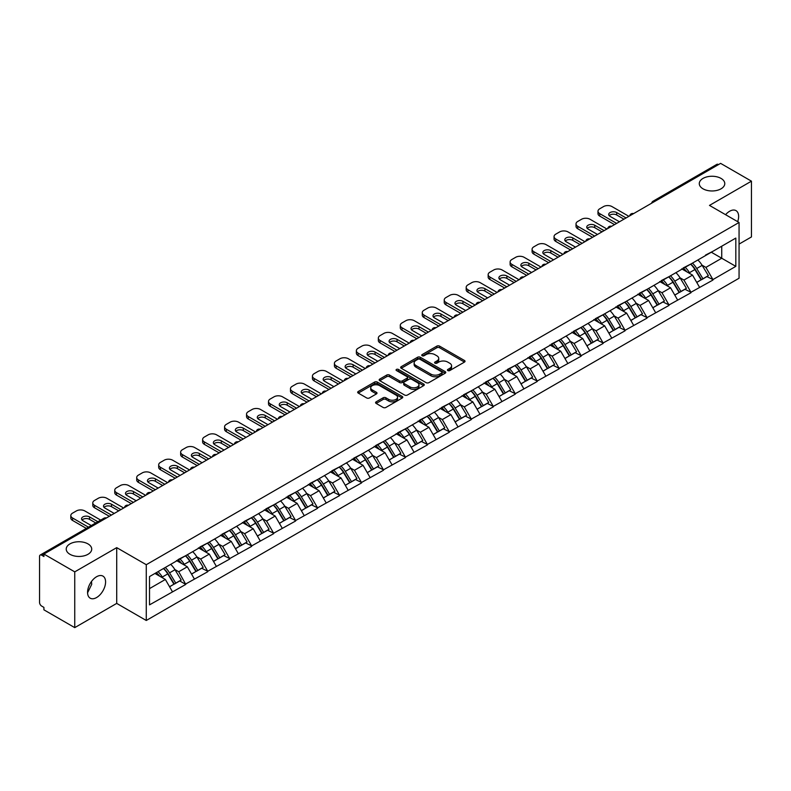 <?xml version="1.0" encoding="UTF-8"?>
<svg xmlns="http://www.w3.org/2000/svg" width="791" height="791" viewBox="0 0 791 791"><rect width="100%" height="100%" fill="white"/><g stroke="black" fill="none" stroke-linecap="round" stroke-linejoin="round"><path stroke-width="1.19" d="M87.989 543.901A12.745 7.356 0 0 0 74.097 542.3A12.745 7.356 0 0 0 66.226 549.102A12.745 7.356 0 0 0 69.964 554.303A12.745 7.356 0 0 0 83.856 555.895A12.745 7.356 0 0 0 91.716 549.102A12.745 7.356 0 0 0 87.989 543.901M721.036 178.41A12.745 7.356 0 0 0 707.144 176.818A12.745 7.356 0 0 0 699.284 183.611A12.745 7.356 0 0 0 703.011 188.812A12.745 7.356 0 0 0 716.903 190.413A12.745 7.356 0 0 0 724.774 183.611A12.745 7.356 0 0 0 721.036 178.41M447.844 370.564A1.364 0.791 0 0 0 449.782 370.564L464.465 362.09A1.958 1.127 0 0 0 465.039 361.289A1.958 1.127 0 0 0 464.465 360.488L439.588 346.132A1.958 1.127 0 0 0 436.83 346.132L422.137 354.605A1.364 0.791 0 0 0 421.741 355.169A1.364 0.791 0 0 0 422.137 355.723A1.364 0.791 0 0 0 424.075 355.723L425.973 354.625A6.259 3.609 0 0 1 434.823 354.625L436.899 355.821A6.259 3.609 0 0 1 438.728 358.382A6.259 3.609 0 0 1 436.899 360.933L434.991 362.031A1.364 0.791 0 0 0 434.595 362.585A1.364 0.791 0 0 0 434.991 363.148A1.364 0.791 0 0 0 436.929 363.148L438.827 362.051A6.259 3.609 0 0 1 447.676 362.051L449.753 363.247A6.259 3.609 0 0 1 451.582 365.798A6.259 3.609 0 0 1 449.753 368.349L447.844 369.446A1.364 0.791 0 0 0 447.449 370.01A1.364 0.791 0 0 0 447.844 370.564L447.844 369.446M91.499 581.484L91.716 584.341L87.574 592.805M96.571 576.738A12.745 7.356 -60 0 1 102.949 576.105A12.745 7.356 -60 0 1 104.896 586.319A12.745 7.356 -60 0 1 96.571 597.551A12.745 7.356 -60 0 1 90.204 598.184A12.745 7.356 -60 0 1 88.246 587.97A12.745 7.356 -60 0 1 96.571 576.738M725.584 214.687A12.745 7.356 -60 0 1 729.628 211.256A12.745 7.356 -60 0 1 735.996 210.624A12.745 7.356 -60 0 1 737.677 221.678M376.15 401.828A1.958 1.127 0 0 0 375.577 402.619A1.958 1.127 0 0 0 376.15 403.42L383.131 407.454A1.958 1.127 0 0 0 385.899 407.454L402.204 398.031A1.958 1.127 0 0 0 402.777 397.24A1.958 1.127 0 0 0 402.204 396.439L377.327 382.073A1.958 1.127 0 0 0 374.568 382.073L358.254 391.496A1.958 1.127 0 0 0 357.68 392.287A1.958 1.127 0 0 0 358.254 393.087L366.688 397.952A1.958 1.127 0 0 0 369.446 397.952L376.427 393.928A1.958 1.127 0 0 0 377 393.127A1.958 1.127 0 0 0 376.427 392.326L372.245 389.914A5.23 3.016 0 0 1 370.722 387.778A5.23 3.016 0 0 1 373.945 384.99A5.23 3.016 0 0 1 379.64 385.652L396.024 395.105A5.23 3.016 0 0 1 397.547 397.24A5.23 3.016 0 0 1 394.323 400.028A5.23 3.016 0 0 1 388.628 399.376L385.899 397.794A1.958 1.127 0 0 0 383.131 397.794L376.15 401.828L376.15 403.42M116.712 547.639L74.749 571.863L43.91 554.056L720.611 163.371L751.45 181.169L709.487 205.403L739.061 222.469L146.276 564.705L116.712 547.639L116.712 603.404L146.276 620.48L146.276 564.705M426.112 382.636A1.958 1.127 0 0 0 428.88 382.636L445.185 373.223A1.958 1.127 0 0 0 445.758 372.423A1.958 1.127 0 0 0 445.185 371.622L420.308 357.265A1.958 1.127 0 0 0 417.549 357.265L401.235 366.678A1.958 1.127 0 0 0 400.661 367.479A1.958 1.127 0 0 0 401.235 368.27L426.112 382.636M397.013 370.86A1.364 0.791 0 0 1 398.407 371.058L398.407 369.427L423.699 384.03A1.958 1.127 0 0 1 424.273 384.831A1.958 1.127 0 0 1 423.699 385.632L407.385 395.045A1.958 1.127 0 0 1 404.626 395.045L379.749 380.679L379.749 379.087A1.958 1.127 0 0 0 379.176 379.878A1.958 1.127 0 0 0 379.749 380.679M379.749 379.087L386.73 375.053A1.958 1.127 0 0 1 389.488 375.053L399.584 380.876A1.958 1.127 0 0 0 402.342 380.876L406.97 378.207A1.958 1.127 0 0 0 407.543 377.406A1.958 1.127 0 0 0 406.97 376.615L396.469 370.544A1.364 0.791 0 0 1 396.064 369.99A1.364 0.791 0 0 1 396.914 369.259A1.364 0.791 0 0 1 398.407 369.427M146.276 620.48L739.061 278.234L739.061 222.469M163.549 568.472A13.338 7.702 -120 0 1 168.117 573.811L174.336 584.084L179.755 580.95L185.776 584.42L178.736 571.745L174.831 569.49M185.776 584.42L149.519 604.868L149.519 576.58L735.818 238.081L735.818 266.369L712.938 279.579L705.898 267.388L702.003 265.133M690.721 264.115A13.338 7.702 -120 0 1 695.289 269.454L701.508 279.727L706.927 276.593L712.938 279.579M712.938 280.063L690.978 292.255L683.938 280.063L680.033 277.809M668.751 276.801A13.338 7.702 -120 0 1 673.319 282.14L679.538 292.403L684.957 289.279L690.978 292.255M690.978 292.749L669.008 304.94L661.968 292.749L658.072 290.495M646.791 289.476A13.338 7.702 -120 0 1 651.359 294.816L657.578 305.089L662.996 301.954L669.008 304.94M669.008 305.425L647.048 317.626L640.008 305.425L636.102 303.18M624.821 302.162A13.338 7.702 -120 0 1 629.389 307.501L635.608 317.764L641.026 314.64L647.048 317.626M647.048 318.111L625.078 330.302L618.038 318.111L614.142 315.856M602.861 314.848A13.338 7.702 -120 0 1 607.429 320.187L613.648 330.45L619.066 327.316L625.078 330.302M625.078 330.796L603.118 342.987L596.078 330.796L592.172 328.542M580.891 327.523A13.338 7.702 -120 0 1 585.459 332.863L591.678 343.126L597.096 340.001L603.118 342.987M603.118 343.472L581.148 355.663L574.108 343.472L570.212 341.218M558.93 340.209A13.338 7.702 -120 0 1 563.499 345.548L569.718 355.812L575.136 352.687L581.148 355.663M581.148 356.158L559.188 368.349L552.148 356.158L548.242 353.903M536.96 352.885A13.338 7.702 -120 0 1 541.528 358.224L547.748 368.497L553.166 365.363L559.188 368.349M559.188 368.833L537.218 381.035L530.178 368.833L526.282 366.589M515 365.571A13.338 7.702 -120 0 1 519.568 370.91L525.788 381.173L531.206 378.049L537.218 381.035M537.218 381.519L515.257 393.71L508.218 381.519L504.312 379.265M493.03 378.246A13.338 7.702 -120 0 1 497.598 383.595L503.818 393.859L509.236 390.724L515.257 393.71M515.257 394.195L493.287 406.396L486.247 394.195L482.352 391.95M471.07 390.932A13.338 7.702 -120 0 1 475.638 396.271L481.848 406.534L487.276 403.41L493.287 406.396M493.287 406.881L471.327 419.072L464.277 406.881L460.382 404.626M449.1 403.618A13.338 7.702 -120 0 1 453.668 408.957L459.887 419.22L465.306 416.086L471.327 419.072M471.327 419.566L449.357 431.757L442.317 419.566L438.422 417.312M427.14 416.293A13.338 7.702 -120 0 1 431.708 421.633L437.917 431.906L443.346 428.771L449.357 431.757M449.357 432.242L427.387 444.433L420.347 432.242L416.452 429.988M405.17 428.979A13.338 7.702 -120 0 1 409.738 434.318L415.957 444.582L421.376 441.457L427.387 444.433M427.387 444.928L405.427 457.119L398.387 444.928L394.482 442.673M383.21 441.655A13.338 7.702 -120 0 1 387.778 446.994L393.987 457.267L399.415 454.133L405.427 457.119M405.427 457.603L383.457 469.805L376.417 457.603L372.521 455.359M361.24 454.341A13.338 7.702 -120 0 1 365.808 459.68L372.027 469.943L377.445 466.819L383.457 469.805M383.457 470.289L361.497 482.48L354.457 470.289L350.551 468.035M339.28 467.026A13.338 7.702 -120 0 1 343.848 472.365L350.057 482.629L355.485 479.494L361.497 482.48M361.497 482.975L339.527 495.166L332.487 482.975L328.591 480.72M317.31 479.702A13.338 7.702 -120 0 1 321.878 485.041L328.097 495.304L333.515 492.18L339.527 495.166M339.527 495.65L317.567 507.842L310.527 495.65L306.621 493.396M295.35 492.388A13.338 7.702 -120 0 1 299.908 497.727L306.127 507.99L311.555 504.866L317.567 507.842M317.567 508.336L295.597 520.527L288.557 508.336L284.661 506.082M273.379 505.063A13.338 7.702 -120 0 1 277.948 510.403L284.167 520.676L289.585 517.541L295.597 520.527M295.597 521.012L273.637 533.213L266.597 521.012L262.691 518.767M251.419 517.749A13.338 7.702 -120 0 1 255.977 523.088L262.197 533.352L267.625 530.227L273.637 533.213M273.637 533.698L251.667 545.889L244.627 533.698L240.731 531.443M229.449 530.425A13.338 7.702 -120 0 1 234.017 535.764L240.237 546.037L245.655 542.903L251.667 545.889M251.667 546.373L229.706 558.575L222.666 546.373L218.761 544.129M207.479 543.11A13.338 7.702 -120 0 1 212.047 548.45L218.267 558.713L223.695 555.589L229.706 558.575M229.706 559.059L207.736 571.25L200.696 559.059L196.801 556.805M185.519 555.796A13.338 7.702 -120 0 1 190.087 561.135L196.306 571.399L201.725 568.264L207.736 571.25M207.736 571.745L185.776 583.936M178.311 559.464L185.776 555.648M178.736 571.745L187.319 566.781L176.482 560.522M194.359 578.972L187.319 566.781M200.281 546.789L207.736 542.962M200.696 559.059L209.289 554.105L198.442 547.837M216.329 566.297L209.289 554.105M222.241 534.103L229.706 530.286M222.666 546.373L231.249 541.42L220.412 535.161M238.289 553.611L231.249 541.42M244.211 521.417L251.667 517.601M244.627 533.698L253.219 528.734L242.372 522.475M260.259 540.935L253.219 528.734M266.171 508.742L273.637 504.915M266.597 521.012L275.179 516.058L264.342 509.8M282.229 528.25L275.179 516.058M288.142 496.056L295.597 492.239M288.557 508.336L297.149 503.373L286.302 497.114M304.189 515.564L297.149 503.373M310.102 483.38L317.567 479.554M310.527 495.65L319.119 490.697L308.272 484.438M326.159 502.888L319.119 490.697M332.072 470.694L339.527 466.878M332.487 482.975L341.079 478.011L330.233 471.752M348.119 490.202L341.079 478.011M354.032 458.009L361.497 454.192M354.457 470.289L363.049 465.326L352.203 459.067M370.089 477.527L363.049 465.326M376.002 445.333L383.457 441.507M376.417 457.603L385.009 452.65L374.173 446.391M392.049 464.841L385.009 452.65M397.962 432.647L405.427 428.831M398.387 444.928L406.979 439.964L396.133 433.705M414.019 452.165L406.979 439.964M419.932 419.972L427.387 416.145M420.347 432.242L428.94 427.288L418.103 421.03M435.979 439.48L428.94 427.288M441.892 407.286L449.357 403.469M442.317 419.566L450.91 414.603L440.063 408.344M457.949 426.794L450.91 414.603M463.862 394.61L471.327 390.784M464.277 406.881L472.87 401.927L462.033 395.658M479.91 414.118L472.87 401.927M485.822 381.924L493.287 378.108M486.247 394.195L494.84 389.241L483.993 382.982M501.88 401.433L494.84 389.241M507.792 369.239L515.257 365.422M508.218 381.519L516.8 376.556L505.963 370.297M523.84 388.757L516.8 376.556M529.752 356.563L537.218 352.737M530.178 368.833L538.77 363.88L527.923 357.621M545.81 376.071L538.77 363.88M551.722 343.877L559.188 340.061M552.148 356.158L560.73 351.194L549.893 344.935M567.77 363.385L560.73 351.194M573.683 331.202L581.148 327.375M574.108 343.472L582.7 338.518L571.853 332.26M589.74 350.71L582.7 338.518M595.653 318.516L603.118 314.699M596.078 330.796L604.66 325.833L593.823 319.574M611.7 338.024L604.66 325.833M617.613 305.83L625.078 302.014M618.038 318.111L626.63 313.147L615.784 306.888M633.67 325.348L626.63 313.147M639.583 293.154L647.048 289.328M640.008 305.425L648.59 300.471L637.754 294.212M655.63 312.663L648.59 300.471M661.543 280.469L669.008 276.652M661.968 292.749L670.56 287.786L659.714 281.527M677.6 299.987L670.56 287.786M683.513 267.793L690.978 263.967M683.938 280.063L692.52 275.11L681.684 268.851M699.56 287.301L692.52 275.11M718.505 164.587L654.721 201.418M653.821 201.932A2.986 1.72 120 0 1 654.582 201.329A2.986 1.72 60 0 0 653.079 201.191L716.864 164.36A2.986 1.72 60 0 1 718.357 164.508M705.473 255.107L712.938 251.291M705.898 267.388L721.738 258.242L721.738 246.209L735.818 238.081M711.317 252.22L735.818 266.369M739.061 244.093L751.45 236.944L751.45 181.169M74.749 571.863L74.749 627.629L43.91 609.831L43.91 607.389L41.666 606.084A2.986 1.72 -120 0 1 39.55 602.426L39.55 556.419A2.986 1.72 -120 0 1 40.173 555.045A2.986 1.72 -120 0 1 41.666 555.193L43.91 556.498L43.91 554.056M74.749 627.629L116.712 603.404M149.519 588.613L165.359 579.467L154.937 573.445M172.398 591.658L165.359 579.467M694.982 269.691L695.675 270.097M673.012 282.377L673.714 282.783M651.052 295.063L651.744 295.458M629.082 307.739L629.784 308.144M607.122 320.424L607.814 320.82M585.152 333.1L585.854 333.505M563.182 345.786L563.884 346.191M541.222 358.461L541.914 358.867M519.252 371.147L519.954 371.552M497.292 383.833L497.984 384.228M475.322 396.509L476.024 396.914M453.362 409.194L454.054 409.6M431.392 421.87L432.094 422.275M409.431 434.556L410.124 434.961M387.461 447.241L388.163 447.637M365.501 459.917L366.193 460.322M343.531 472.603L344.233 472.998M321.571 485.279L322.263 485.684M299.601 497.964L300.303 498.37M277.641 510.64L278.333 511.045M255.671 523.326L256.373 523.731M233.711 536.011L234.403 536.407M211.741 548.687L212.443 549.092M189.781 561.373L190.473 561.778M167.811 574.048L168.513 574.454M448.398 370.761L449.753 369.98A6.259 3.609 0 0 0 451.582 367.429L451.582 365.798M438.728 358.382L438.728 360.004A6.259 3.609 0 0 1 436.899 362.555L435.544 363.336M464.465 360.488L464.465 362.09L439.588 347.753A1.958 1.127 0 0 0 436.83 347.753L422.691 355.92M445.165 373.233L420.308 358.887A1.958 1.127 0 0 0 417.549 358.887L401.264 368.29M441.734 372.976A1.364 0.791 0 0 0 442.129 372.423A1.364 0.791 0 0 0 441.734 371.859L419.892 359.252A1.364 0.791 0 0 0 417.964 359.252L415.957 360.409A6.259 3.609 0 0 0 414.128 362.97A6.259 3.609 0 0 0 415.957 365.521L430.887 374.133A6.259 3.609 0 0 0 439.727 374.133L441.734 372.976L441.734 374.608A1.364 0.791 0 0 0 442.129 374.044L442.129 372.423M414.128 362.97L414.128 364.592A6.259 3.609 0 0 0 415.957 367.143L415.957 365.521M441.734 374.608L439.727 375.765A6.259 3.609 0 0 1 430.887 375.765L415.957 367.143M379.769 380.698L386.73 376.684L386.73 375.053M407.543 377.406L407.543 379.037A1.958 1.127 0 0 1 406.97 379.828L402.342 382.508A1.958 1.127 0 0 1 399.584 382.508L389.488 376.684A1.958 1.127 0 0 0 386.73 376.684M398.407 371.058L423.669 385.642M410.045 386.928A5.23 3.016 0 0 0 415.75 387.58A5.23 3.016 0 0 0 418.973 384.792A5.23 3.016 0 0 0 417.44 382.656L411.676 379.324A1.958 1.127 0 0 0 408.907 379.324L404.28 381.994A1.958 1.127 0 0 0 403.707 382.795A1.958 1.127 0 0 0 404.28 383.595L410.045 386.928L410.045 388.549A5.23 3.016 0 0 0 415.75 389.202A5.23 3.016 0 0 0 418.973 386.413L418.973 384.792M403.707 382.795L403.707 384.416A1.958 1.127 0 0 0 404.28 385.217L404.28 383.595M410.045 388.549L404.28 385.217M397.547 397.24L397.547 398.862A5.23 3.016 0 0 1 394.323 401.65A5.23 3.016 0 0 1 388.628 400.997L385.899 399.425A1.958 1.127 0 0 0 383.131 399.425L376.18 403.44M370.722 387.778L370.722 389.409A5.23 3.016 0 0 0 372.245 391.545L372.245 389.914M376.427 392.326L376.427 393.928L372.245 391.545M402.174 398.051L377.327 383.704A1.958 1.127 0 0 0 374.568 383.704L358.283 393.107M628.885 216.329L611.987 206.58A5.972 3.451 0 0 0 603.533 206.58L599.736 208.775A5.972 3.451 0 0 0 597.986 211.207A5.972 3.451 0 0 0 599.736 213.649L599.736 216.091L614.518 224.624M599.736 216.091A5.972 3.451 180 0 1 597.986 213.649L597.986 211.207M609.218 215.686A4.677 2.699 180 0 1 616.703 214.994L623.951 219.176M599.736 213.649L616.634 223.408M619.442 221.777L610.088 216.378A4.677 2.699 180 0 1 608.714 214.46A4.677 2.699 180 0 1 611.601 211.968A4.677 2.699 180 0 1 616.703 212.552L626.067 217.96M697.87 259.992A16.324 9.423 60 0 1 702.151 265.371L696.723 268.505A16.324 9.423 -120 0 0 692.451 263.116M696.723 268.505L702.942 278.768L708.36 275.634L702.151 265.371M701.508 279.727L702.942 278.768M706.927 276.593L708.36 275.634M683.108 268.02A13.338 7.702 60 0 1 686.796 271.797M685.194 267.309A16.324 9.423 60 0 1 689.475 272.687L690.088 273.696M696.772 282.456L701.113 279.826L694.894 269.553A16.324 9.423 -120 0 0 690.612 264.174M701.113 279.826L696.713 282.367M606.915 229.014L590.017 219.255A5.972 3.451 0 0 0 581.573 219.255L577.766 221.45A5.972 3.451 0 0 0 576.016 223.893A5.972 3.451 0 0 0 577.766 226.335L577.766 228.767L592.558 237.31M577.766 228.767A5.972 3.451 180 0 1 576.016 226.335L576.016 223.893M587.248 228.362A4.677 2.699 180 0 1 594.733 227.67L601.991 231.862M577.766 226.335L594.664 236.084M597.482 234.462L588.118 229.054A4.677 2.699 180 0 1 586.744 227.146A4.677 2.699 180 0 1 589.641 224.644A4.677 2.699 180 0 1 594.733 225.237L604.097 230.636M675.9 272.668A16.324 9.423 60 0 1 680.181 278.056L674.763 281.181A16.324 9.423 -120 0 0 670.481 275.802M674.763 281.181L680.982 291.454L686.4 288.32L680.181 278.056M679.538 292.403L680.982 291.454M684.957 289.279L686.4 288.32M661.147 280.706A13.338 7.702 60 0 1 664.826 284.483M663.234 279.984A16.324 9.423 60 0 1 667.505 285.373L668.118 286.382M674.802 295.142L679.143 292.502L672.933 282.239A16.324 9.423 -120 0 0 668.652 276.86M679.143 292.502L674.753 295.043M584.954 241.7L568.057 231.941A5.972 3.451 0 0 0 559.603 231.941L555.806 234.136A5.972 3.451 0 0 0 554.056 236.578A5.972 3.451 0 0 0 555.806 239.011L555.806 241.453L570.588 249.986M555.806 241.453A5.972 3.451 180 0 1 554.056 239.011L554.056 236.578M565.288 241.047A4.677 2.699 180 0 1 572.773 240.355L580.021 244.538M555.806 239.011L572.704 248.769M575.512 247.138L566.148 241.739A4.677 2.699 180 0 1 564.784 239.821A4.677 2.699 180 0 1 567.671 237.33A4.677 2.699 180 0 1 572.773 237.913L582.136 243.321M653.939 285.353A16.324 9.423 60 0 1 658.221 290.732L652.793 293.866A16.324 9.423 -120 0 0 648.511 288.488M652.793 293.866L659.012 304.13L664.43 301.005L658.221 290.732M657.578 305.089L659.012 304.13M662.996 301.954L664.43 301.005M639.177 293.382A13.338 7.702 60 0 1 642.856 297.159M641.264 292.67A16.324 9.423 60 0 1 645.545 298.049L646.158 299.067M652.842 307.818L657.183 305.188L650.963 294.924A16.324 9.423 -120 0 0 646.682 289.536M657.183 305.188L652.783 307.729M562.984 254.376L546.087 244.627A5.972 3.451 0 0 0 537.643 244.627L533.836 246.822A5.972 3.451 0 0 0 532.086 249.254A5.972 3.451 0 0 0 533.836 251.696L533.836 254.129L548.628 262.671M533.836 254.129A5.972 3.451 180 0 1 532.086 251.696L532.086 249.254M543.318 253.723A4.677 2.699 180 0 1 550.803 253.041L558.06 257.223M533.836 251.696L550.734 261.445M553.552 259.824L544.188 254.415A4.677 2.699 180 0 1 542.814 252.507A4.677 2.699 180 0 1 545.711 250.015A4.677 2.699 180 0 1 550.803 250.599L560.166 256.007M631.969 298.039A16.324 9.423 60 0 1 636.251 303.418L630.832 306.542A16.324 9.423 -120 0 0 626.551 301.163M630.832 306.542L637.052 316.815L642.47 313.681L636.251 303.418M635.608 317.764L637.052 316.815M641.026 314.64L642.47 313.681M617.217 306.068A13.338 7.702 60 0 1 620.895 309.845M619.304 305.356A16.324 9.423 60 0 1 623.575 310.734L624.188 311.743M630.872 320.503L635.213 317.873L629.003 307.6A16.324 9.423 -120 0 0 624.722 302.221M635.213 317.873L630.822 320.404M541.024 267.061L524.126 257.302A5.972 3.451 0 0 0 515.673 257.302L511.876 259.497A5.972 3.451 0 0 0 510.126 261.94A5.972 3.451 0 0 0 511.876 264.372L511.876 266.814L526.658 275.347M511.876 266.814A5.972 3.451 180 0 1 510.126 264.372L510.126 261.94M521.358 266.409A4.677 2.699 180 0 1 528.843 265.717L536.09 269.899M511.876 264.372L528.774 274.131M531.582 272.509L522.218 267.101A4.677 2.699 180 0 1 520.854 265.193A4.677 2.699 180 0 1 523.741 262.691A4.677 2.699 180 0 1 528.843 263.274L538.206 268.683M610.009 310.715A16.324 9.423 60 0 1 614.281 316.093L608.862 319.228A16.324 9.423 -120 0 0 604.581 313.849M608.862 319.228L615.082 329.491L620.5 326.367L614.281 316.093M613.648 330.45L615.082 329.491M619.066 327.316L620.5 326.367M595.247 318.753A13.338 7.702 60 0 1 598.925 322.52M597.334 318.031A16.324 9.423 60 0 1 601.615 323.41L602.228 324.429M608.912 333.189L613.252 330.549L607.033 320.286A16.324 9.423 -120 0 0 602.752 314.907M613.252 330.549L608.852 333.09M519.054 279.737L502.156 269.988A5.972 3.451 0 0 0 493.713 269.988L489.906 272.183A5.972 3.451 0 0 0 488.156 274.615A5.972 3.451 0 0 0 489.906 277.058L489.906 279.5L504.688 288.033M489.906 279.5A5.972 3.451 180 0 1 488.156 277.058L488.156 274.615M499.388 279.094A4.677 2.699 180 0 1 506.873 278.402L514.13 282.585M489.906 277.058L506.804 286.817M509.622 285.185L500.258 279.777A4.677 2.699 180 0 1 498.884 277.868A4.677 2.699 180 0 1 501.771 275.377A4.677 2.699 180 0 1 506.873 275.96L516.236 281.369M588.039 323.4A16.324 9.423 60 0 1 592.321 328.779L586.902 331.913A16.324 9.423 -120 0 0 582.621 326.525M586.902 331.913L593.121 342.177L598.54 339.042L592.321 328.779M591.678 343.126L593.121 342.177M597.096 340.001L598.54 339.042M573.287 331.429A13.338 7.702 60 0 1 576.965 335.206M575.373 330.717A16.324 9.423 60 0 1 579.645 336.096L580.258 337.104M586.942 345.865L591.282 343.235L585.073 332.962A16.324 9.423 -120 0 0 580.792 327.583M591.282 343.235L586.892 345.776M497.084 292.423L480.196 282.664A5.972 3.451 0 0 0 471.743 282.664L467.946 284.859A5.972 3.451 0 0 0 466.196 287.301A5.972 3.451 0 0 0 467.946 289.743L467.946 292.176L482.728 300.718M467.946 292.176A5.972 3.451 180 0 1 466.196 289.743L466.196 287.301M477.428 291.77A4.677 2.699 180 0 1 484.913 291.078L492.16 295.27M467.946 289.743L484.843 299.492M487.651 297.871L478.288 292.462A4.677 2.699 180 0 1 476.924 290.554A4.677 2.699 180 0 1 479.811 288.053A4.677 2.699 180 0 1 484.913 288.646L494.276 294.044M566.079 336.076A16.324 9.423 60 0 1 570.351 341.465L564.932 344.589A16.324 9.423 -120 0 0 560.651 339.21M564.932 344.589L571.151 354.852L576.57 351.728L570.351 341.465M569.718 355.812L571.151 354.852M575.136 352.687L576.57 351.728M551.317 344.115A13.338 7.702 60 0 1 554.995 347.882M553.403 343.393A16.324 9.423 60 0 1 557.685 348.782L558.298 349.79M564.972 358.55L569.322 355.91L563.103 345.647A16.324 9.423 -120 0 0 558.822 340.268M569.322 355.91L564.922 358.452M475.124 305.099L458.226 295.35A5.972 3.451 0 0 0 449.782 295.35L445.976 297.545A5.972 3.451 0 0 0 444.226 299.987A5.972 3.451 0 0 0 445.976 302.419L445.976 304.861L460.757 313.394M445.976 304.861A5.972 3.451 180 0 1 444.226 302.419L444.226 299.987M455.458 304.456A4.677 2.699 180 0 1 462.943 303.764L470.2 307.946M445.976 302.419L462.873 312.178M465.691 310.547L456.328 305.148A4.677 2.699 180 0 1 454.954 303.23A4.677 2.699 180 0 1 457.841 300.738A4.677 2.699 180 0 1 462.943 301.322L472.306 306.73M544.109 348.762A16.324 9.423 60 0 1 548.39 354.141L542.972 357.275A16.324 9.423 -120 0 0 538.691 351.886M542.972 357.275L549.191 367.538L554.61 364.404L548.39 354.141M547.748 368.497L549.191 367.538M553.166 365.363L554.61 364.404M529.357 356.79A13.338 7.702 60 0 1 533.035 360.567M531.433 356.079A16.324 9.423 60 0 1 535.715 361.457L536.328 362.466M543.012 371.226L547.352 368.596L541.143 358.333A16.324 9.423 -120 0 0 536.862 352.944M547.352 368.596L542.952 371.137M453.154 317.784L436.266 308.025A5.972 3.451 0 0 0 427.812 308.025L424.016 310.22A5.972 3.451 0 0 0 422.265 312.663A5.972 3.451 0 0 0 424.016 315.105L424.016 317.537L438.797 326.08M424.016 317.537A5.972 3.451 180 0 1 422.265 315.105L422.265 312.663M433.498 317.132A4.677 2.699 180 0 1 440.983 316.44L448.23 320.632M424.016 315.105L440.913 324.854M443.721 323.232L434.358 317.824A4.677 2.699 180 0 1 432.993 315.916A4.677 2.699 180 0 1 435.881 313.424A4.677 2.699 180 0 1 440.983 314.007L450.346 319.406M522.149 361.447A16.324 9.423 60 0 1 526.42 366.826L521.002 369.951A16.324 9.423 -120 0 0 516.721 364.572M521.002 369.951L527.221 380.224L532.64 377.089L526.42 366.826M525.788 381.173L527.221 380.224M531.206 378.049L532.64 377.089M507.387 369.476A13.338 7.702 60 0 1 511.065 373.253M509.473 368.754A16.324 9.423 60 0 1 513.755 374.143L514.368 375.152M521.042 383.912L525.392 381.272L519.173 371.009A16.324 9.423 -120 0 0 514.892 365.63M525.392 381.272L520.992 383.813M431.194 330.47L414.296 320.711A5.972 3.451 0 0 0 405.852 320.711L402.046 322.906A5.972 3.451 0 0 0 400.295 325.348A5.972 3.451 0 0 0 402.046 327.781L402.046 330.223L416.827 338.756M402.046 330.223A5.972 3.451 180 0 1 400.295 327.781L400.295 325.348M411.528 329.817A4.677 2.699 180 0 1 419.012 329.125L426.27 333.308M402.046 327.781L418.943 337.539M421.761 335.908L412.398 330.509A4.677 2.699 180 0 1 411.023 328.601A4.677 2.699 180 0 1 413.911 326.1A4.677 2.699 180 0 1 419.012 326.683L428.376 332.091M500.179 374.123A16.324 9.423 60 0 1 504.46 379.502L499.042 382.636A16.324 9.423 -120 0 0 494.761 377.258M499.042 382.636L505.251 392.9L510.679 389.775L504.46 379.502M503.818 393.859L505.251 392.9M509.236 390.724L510.679 389.775M485.427 382.152A13.338 7.702 60 0 1 489.105 385.929M487.503 381.44A16.324 9.423 60 0 1 491.784 386.819L492.398 387.837M499.081 396.588L503.422 393.958L497.203 383.694A16.324 9.423 -120 0 0 492.931 378.316M503.422 393.958L499.022 396.499M409.224 343.146L392.336 333.397A5.972 3.451 0 0 0 383.882 333.397L380.085 335.592A5.972 3.451 0 0 0 378.335 338.024A5.972 3.451 0 0 0 380.085 340.466L380.085 342.908L394.867 351.441M380.085 342.908A5.972 3.451 180 0 1 378.335 340.466L378.335 338.024M389.567 342.493A4.677 2.699 180 0 1 397.052 341.811L404.3 345.993M380.085 340.466L396.973 350.225M399.791 348.594L390.428 343.185A4.677 2.699 180 0 1 389.063 341.277A4.677 2.699 180 0 1 391.95 338.785A4.677 2.699 180 0 1 397.052 339.369L406.416 344.777M478.219 386.809A16.324 9.423 60 0 1 482.49 392.188L477.072 395.312A16.324 9.423 -120 0 0 472.791 389.933M477.072 395.312L483.291 405.585L488.709 402.451L482.49 392.188M481.848 406.534L483.291 405.585M487.276 403.41L488.709 402.451M463.457 394.838A13.338 7.702 60 0 1 467.135 398.615M465.543 394.126A16.324 9.423 60 0 1 469.824 399.504L470.437 400.513M477.111 409.273L481.462 406.643L475.243 396.37A16.324 9.423 -120 0 0 470.961 390.991M481.462 406.643L477.062 409.184M387.264 355.831L370.366 346.072A5.972 3.451 0 0 0 361.922 346.072L358.115 348.267A5.972 3.451 0 0 0 356.365 350.71A5.972 3.451 0 0 0 358.115 353.152L358.115 355.584L372.897 364.117M358.115 355.584A5.972 3.451 180 0 1 356.365 353.152L356.365 350.71M367.597 355.179A4.677 2.699 180 0 1 375.082 354.487L382.33 358.679M358.115 353.152L375.013 362.901M377.831 361.279L368.468 355.871A4.677 2.699 180 0 1 367.093 353.963A4.677 2.699 180 0 1 369.98 351.461A4.677 2.699 180 0 1 375.082 352.054L384.446 357.453M456.249 399.485A16.324 9.423 60 0 1 460.53 404.863L455.112 407.998A16.324 9.423 -120 0 0 450.83 402.619M455.112 407.998L461.321 418.261L466.749 415.137L460.53 404.863M459.887 419.22L461.321 418.261M465.306 416.086L466.749 415.137M441.497 407.523A13.338 7.702 60 0 1 445.175 411.29M443.573 406.801A16.324 9.423 60 0 1 447.854 412.18L448.467 413.199M455.151 421.959L459.492 419.319L453.273 409.056A16.324 9.423 -120 0 0 449.001 403.677M459.492 419.319L455.092 421.86M365.294 368.507L348.406 358.758A5.972 3.451 0 0 0 339.952 358.758L336.155 360.953A5.972 3.451 0 0 0 334.405 363.385A5.972 3.451 0 0 0 336.155 365.828L336.155 368.27L350.937 376.803M336.155 368.27A5.972 3.451 180 0 1 334.405 365.828L334.405 363.385M345.637 367.864A4.677 2.699 180 0 1 353.122 367.172L360.37 371.355M336.155 365.828L353.043 375.587M355.861 373.955L346.498 368.557A4.677 2.699 180 0 1 345.133 366.638A4.677 2.699 180 0 1 348.02 364.147A4.677 2.699 180 0 1 353.122 364.73L362.486 370.139M434.289 412.17A16.324 9.423 60 0 1 438.56 417.549L433.142 420.683A16.324 9.423 -120 0 0 428.86 415.295M433.142 420.683L439.361 430.947L444.779 427.812L438.56 417.549M437.917 431.906L439.361 430.947M443.346 428.771L444.779 427.812M419.527 420.199A13.338 7.702 60 0 1 423.205 423.976M421.613 419.487A16.324 9.423 60 0 1 425.894 424.866L426.507 425.874M433.181 434.635L437.532 432.005L431.313 421.732A16.324 9.423 -120 0 0 427.031 416.353M437.532 432.005L433.132 434.546M343.334 381.193L326.436 371.434A5.972 3.451 0 0 0 317.992 371.434L314.185 373.629A5.972 3.451 0 0 0 312.435 376.071A5.972 3.451 0 0 0 314.185 378.513L314.185 380.946L328.967 389.488M314.185 380.946A5.972 3.451 180 0 1 312.435 378.513L312.435 376.071M323.667 380.54A4.677 2.699 180 0 1 331.152 379.848L338.4 384.04M314.185 378.513L331.083 388.262M333.901 386.641L324.537 381.232A4.677 2.699 180 0 1 323.163 379.324A4.677 2.699 180 0 1 326.05 376.823A4.677 2.699 180 0 1 331.152 377.416L340.516 382.814M412.319 424.846A16.324 9.423 60 0 1 416.6 430.235L411.182 433.359A16.324 9.423 -120 0 0 406.9 427.98M411.182 433.359L417.391 443.632L422.819 440.498L416.6 430.235M415.957 444.582L417.391 443.632M421.376 441.457L422.819 440.498M397.566 432.885A13.338 7.702 60 0 1 401.245 436.662M399.643 432.163A16.324 9.423 60 0 1 403.924 437.552L404.537 438.56M411.221 447.32L415.562 444.68L409.343 434.417A16.324 9.423 -120 0 0 405.071 429.038M415.562 444.68L411.162 447.222M321.364 393.878L304.476 384.119A5.972 3.451 0 0 0 296.022 384.119L292.225 386.315A5.972 3.451 0 0 0 290.475 388.757A5.972 3.451 0 0 0 292.225 391.189L292.225 393.631L307.007 402.164M292.225 393.631A5.972 3.451 180 0 1 290.475 391.189L290.475 388.757M301.707 393.226A4.677 2.699 180 0 1 309.192 392.534L316.44 396.716M292.225 391.189L309.113 400.948M311.931 399.317L302.567 393.918A4.677 2.699 180 0 1 301.203 392A4.677 2.699 180 0 1 304.09 389.508A4.677 2.699 180 0 1 309.192 390.092L318.555 395.5M390.349 437.532A16.324 9.423 60 0 1 394.63 442.911L389.212 446.045A16.324 9.423 -120 0 0 384.93 440.666M389.212 446.045L395.431 456.308L400.849 453.184L394.63 442.911M393.987 457.267L395.431 456.308M399.415 454.133L400.849 453.184M375.596 445.56A13.338 7.702 60 0 1 379.275 449.337M377.683 444.849A16.324 9.423 60 0 1 381.964 450.227L382.577 451.246M389.251 459.996L393.602 457.366L387.382 447.103A16.324 9.423 -120 0 0 383.101 441.714M393.602 457.366L389.202 459.907M299.403 406.554L282.506 396.805A5.972 3.451 0 0 0 274.062 396.805L270.255 399A5.972 3.451 0 0 0 268.505 401.433A5.972 3.451 0 0 0 270.255 403.875L270.255 406.307L285.037 414.85M270.255 406.307A5.972 3.451 180 0 1 268.505 403.875L268.505 401.433M279.737 405.902A4.677 2.699 180 0 1 287.222 405.21L294.47 409.402M270.255 403.875L287.153 413.624M289.971 412.002L280.607 406.594A4.677 2.699 180 0 1 279.233 404.685A4.677 2.699 180 0 1 282.12 402.194A4.677 2.699 180 0 1 287.222 402.777L296.585 408.186M368.388 450.217A16.324 9.423 60 0 1 372.67 455.596L367.242 458.721A16.324 9.423 -120 0 0 362.97 453.342M367.242 458.721L373.461 468.994L378.889 465.859L372.67 455.596M372.027 469.943L373.461 468.994M377.445 466.819L378.889 465.859M353.636 458.246A13.338 7.702 60 0 1 357.314 462.023M355.713 457.534A16.324 9.423 60 0 1 359.994 462.913L360.607 463.921M367.291 472.682L371.632 470.052L365.412 459.779A16.324 9.423 -120 0 0 361.141 454.4M371.632 470.052L367.232 472.583M277.433 419.24L260.536 409.481A5.972 3.451 0 0 0 252.092 409.481L248.295 411.676A5.972 3.451 0 0 0 246.545 414.118A5.972 3.451 0 0 0 248.295 416.55L248.295 418.993L263.077 427.526M248.295 418.993A5.972 3.451 180 0 1 246.545 416.55L246.545 414.118M257.777 418.587A4.677 2.699 180 0 1 265.262 417.895L272.509 422.078M248.295 416.55L265.183 426.309M268.001 424.688L258.637 419.279A4.677 2.699 180 0 1 257.273 417.371A4.677 2.699 180 0 1 260.16 414.87A4.677 2.699 180 0 1 265.262 415.453L274.615 420.861M346.418 462.893A16.324 9.423 60 0 1 350.7 468.272L345.281 471.406A16.324 9.423 -120 0 0 341 466.028M345.281 471.406L351.501 481.67L356.919 478.545L350.7 468.272M350.057 482.629L351.501 481.67M355.485 479.494L356.919 478.545M331.666 470.922A13.338 7.702 60 0 1 335.344 474.699M333.753 470.21A16.324 9.423 60 0 1 338.034 475.589L338.647 476.607M345.321 485.358L349.671 482.728L343.452 472.464A16.324 9.423 -120 0 0 339.171 467.085M349.671 482.728L345.272 485.269M255.473 431.916L238.575 422.167A5.972 3.451 0 0 0 230.132 422.167L226.325 424.362A5.972 3.451 0 0 0 224.575 426.794A5.972 3.451 0 0 0 226.325 429.236L226.325 431.678L241.107 440.211M226.325 431.678A5.972 3.451 180 0 1 224.575 429.236L224.575 426.794M235.807 431.273A4.677 2.699 180 0 1 243.292 430.581L250.539 434.763M226.325 429.236L243.223 438.995M246.041 437.364L236.677 431.955A4.677 2.699 180 0 1 235.303 430.047A4.677 2.699 180 0 1 238.19 427.555A4.677 2.699 180 0 1 243.292 428.139L252.655 433.547M324.458 475.579A16.324 9.423 60 0 1 328.74 480.958L323.311 484.092A16.324 9.423 -120 0 0 319.04 478.703M323.311 484.092L329.531 494.355L334.959 491.221L328.74 480.958M328.097 495.304L329.531 494.355M333.515 492.18L334.959 491.221M309.706 483.608A13.338 7.702 60 0 1 313.384 487.385M311.783 482.896A16.324 9.423 60 0 1 316.064 488.274L316.677 489.283M323.361 498.043L327.701 495.413L321.482 485.14A16.324 9.423 -120 0 0 317.211 479.761M327.701 495.413L323.301 497.954M233.503 444.601L216.605 434.842A5.972 3.451 0 0 0 208.162 434.842L204.365 437.037A5.972 3.451 0 0 0 202.615 439.48A5.972 3.451 0 0 0 204.365 441.922L204.365 444.354L219.147 452.887M204.365 444.354A5.972 3.451 180 0 1 202.615 441.922L202.615 439.48M213.847 443.949A4.677 2.699 180 0 1 221.322 443.257L228.579 447.449M204.365 441.922L221.253 451.671M224.071 450.049L214.707 444.641A4.677 2.699 180 0 1 213.343 442.733A4.677 2.699 180 0 1 216.23 440.231A4.677 2.699 180 0 1 221.322 440.824L230.685 446.223M302.488 488.255A16.324 9.423 60 0 1 306.77 493.643L301.351 496.768A16.324 9.423 -120 0 0 297.07 491.389M301.351 496.768L307.57 507.031L312.989 503.907L306.77 493.643M306.127 507.99L307.57 507.031M311.555 504.866L312.989 503.907M287.736 496.293A13.338 7.702 60 0 1 291.414 500.06M289.822 495.571A16.324 9.423 60 0 1 294.104 500.96L294.717 501.969M301.391 510.729L305.741 508.089L299.522 497.826A16.324 9.423 -120 0 0 295.241 492.447M305.741 508.089L301.341 510.63M211.543 457.277L194.645 447.528A5.972 3.451 0 0 0 186.192 447.528L182.395 449.723A5.972 3.451 0 0 0 180.645 452.165A5.972 3.451 0 0 0 182.395 454.598L182.395 457.04L197.177 465.573M182.395 457.04A5.972 3.451 180 0 1 180.645 454.598L180.645 452.165M191.877 456.634A4.677 2.699 180 0 1 199.362 455.942L206.609 460.125M182.395 454.598L199.292 464.357M202.11 462.725L192.747 457.327A4.677 2.699 180 0 1 191.373 455.408A4.677 2.699 180 0 1 194.26 452.917A4.677 2.699 180 0 1 199.362 453.5L208.725 458.909M280.528 500.94A16.324 9.423 60 0 1 284.809 506.319L279.381 509.453A16.324 9.423 -120 0 0 275.11 504.065M279.381 509.453L285.6 519.717L291.029 516.582L284.809 506.319M284.167 520.676L285.6 519.717M289.585 517.541L291.029 516.582M265.766 508.969A13.338 7.702 60 0 1 269.454 512.746M267.852 508.257A16.324 9.423 60 0 1 272.134 513.636L272.747 514.644M279.431 523.405L283.771 520.775L277.552 510.511A16.324 9.423 -120 0 0 273.281 505.123M283.771 520.775L279.371 523.316M189.573 469.963L172.675 460.204A5.972 3.451 0 0 0 164.231 460.204L160.425 462.399A5.972 3.451 0 0 0 158.684 464.841A5.972 3.451 0 0 0 160.425 467.283L160.425 469.716L175.216 478.258M160.425 469.716A5.972 3.451 180 0 1 158.684 467.283L158.684 464.841M169.907 469.31A4.677 2.699 180 0 1 177.392 468.618L184.649 472.81M160.425 467.283L177.322 477.032M180.14 475.411L170.777 470.002A4.677 2.699 180 0 1 169.412 468.094A4.677 2.699 180 0 1 172.3 465.602A4.677 2.699 180 0 1 177.392 466.186L186.755 471.584M258.558 513.616A16.324 9.423 60 0 1 262.839 519.005L257.421 522.129A16.324 9.423 -120 0 0 253.14 516.75M257.421 522.129L263.64 532.402L269.059 529.268L262.839 519.005M262.197 533.352L263.64 532.402M267.625 530.227L269.059 529.268M243.806 521.655A13.338 7.702 60 0 1 247.484 525.432M245.892 520.933A16.324 9.423 60 0 1 250.174 526.322L250.787 527.33M257.461 536.09L261.811 533.45L255.592 523.187A16.324 9.423 -120 0 0 251.311 517.808M261.811 533.45L257.411 535.991M167.613 482.648L150.715 472.889A5.972 3.451 0 0 0 142.261 472.889L138.465 475.084A5.972 3.451 0 0 0 136.714 477.527A5.972 3.451 0 0 0 138.465 479.959L138.465 482.401L153.246 490.934M138.465 482.401A5.972 3.451 180 0 1 136.714 479.959L136.714 477.527M147.947 481.996A4.677 2.699 180 0 1 155.431 481.304L162.679 485.486M138.465 479.959L155.362 489.718M158.18 488.087L148.817 482.688A4.677 2.699 180 0 1 147.442 480.78A4.677 2.699 180 0 1 150.33 478.278A4.677 2.699 180 0 1 155.431 478.862L164.795 484.27M236.598 526.302A16.324 9.423 60 0 1 240.879 531.681L235.451 534.815A16.324 9.423 -120 0 0 231.18 529.436M235.451 534.815L241.67 545.078L247.099 541.954L240.879 531.681M240.237 546.037L241.67 545.078M245.655 542.903L247.099 541.954M221.836 534.33A13.338 7.702 60 0 1 225.524 538.107M223.922 533.618A16.324 9.423 60 0 1 228.204 538.997L228.817 540.016M235.5 548.766L239.841 546.136L233.622 535.873A16.324 9.423 -120 0 0 229.341 530.484M239.841 546.136L235.441 548.677M145.643 495.324L128.745 485.575A5.972 3.451 0 0 0 120.301 485.575L116.495 487.77A5.972 3.451 0 0 0 114.744 490.202A5.972 3.451 0 0 0 116.495 492.645L116.495 495.087L131.286 503.62M116.495 495.087A5.972 3.451 180 0 1 114.744 492.645L114.744 490.202M125.977 494.672A4.677 2.699 180 0 1 133.461 493.989L140.719 498.172M116.495 492.645L133.392 502.394M136.21 500.772L126.847 495.364A4.677 2.699 180 0 1 125.472 493.455A4.677 2.699 180 0 1 128.369 490.964A4.677 2.699 180 0 1 133.461 491.547L142.825 496.956M214.628 538.987A16.324 9.423 60 0 1 218.909 544.366L213.491 547.491A16.324 9.423 -120 0 0 209.21 542.112M213.491 547.491L219.71 557.764L225.128 554.629L218.909 544.366M218.267 558.713L219.71 557.764M223.695 555.589L225.128 554.629M199.876 547.016A13.338 7.702 60 0 1 203.554 550.793M201.962 546.304A16.324 9.423 60 0 1 206.233 551.683L206.846 552.691M213.53 561.452L217.881 558.822L211.662 548.549A16.324 9.423 -120 0 0 207.38 543.17M217.881 558.822L213.481 561.353M123.683 508.01L106.785 498.251A5.972 3.451 0 0 0 98.331 498.251L94.534 500.446A5.972 3.451 0 0 0 92.784 502.888A5.972 3.451 0 0 0 94.534 505.32L94.534 507.763L109.316 516.296M94.534 507.763A5.972 3.451 180 0 1 92.784 505.32L92.784 502.888M104.017 507.357A4.677 2.699 180 0 1 111.501 506.665L118.749 510.857M94.534 505.32L111.432 515.079M114.25 513.458L104.887 508.049A4.677 2.699 180 0 1 103.512 506.141A4.677 2.699 180 0 1 106.399 503.64A4.677 2.699 180 0 1 111.501 504.223L120.865 509.631M192.668 551.663A16.324 9.423 60 0 1 196.949 557.042L191.521 560.176A16.324 9.423 -120 0 0 187.249 554.798M191.521 560.176L197.74 570.44L203.158 567.315L196.949 557.042M196.306 571.399L197.74 570.44M201.725 568.264L203.158 567.315M177.906 559.702A13.338 7.702 60 0 1 181.594 563.469M179.992 558.98A16.324 9.423 60 0 1 184.273 564.359L184.886 565.377M191.57 574.137L195.911 571.498L189.692 561.234A16.324 9.423 -120 0 0 185.41 555.855M195.911 571.498L191.511 574.039M100.694 520.102L84.815 510.937A5.972 3.451 0 0 0 76.371 510.937L72.564 513.132A5.972 3.451 0 0 0 70.814 515.564A5.972 3.451 0 0 0 72.564 518.006L72.564 520.448L86.338 528.398M72.564 520.448A5.972 3.451 180 0 1 70.814 518.006L70.814 515.564M82.046 520.043A4.677 2.699 180 0 1 89.531 519.351L95.77 522.95M72.564 518.006L88.454 527.172M91.262 525.55L82.917 520.725A4.677 2.699 180 0 1 81.542 518.817A4.677 2.699 180 0 1 84.439 516.325A4.677 2.699 180 0 1 89.531 516.909L97.886 521.724M170.698 564.349A16.324 9.423 60 0 1 174.979 569.728L169.561 572.862A16.324 9.423 -120 0 0 165.279 567.473M169.561 572.862L175.78 583.125L181.198 579.991L174.979 569.728M174.336 584.084L175.78 583.125M179.755 580.95L181.198 579.991M156.302 572.664A13.338 7.702 60 0 1 159.624 576.155M158.032 571.666A16.324 9.423 60 0 1 162.303 577.044L162.916 578.053M169.6 586.813L173.951 584.183L167.732 573.91A16.324 9.423 -120 0 0 163.45 568.531M173.951 584.183L169.551 586.724M105.589 518.451L41.666 555.193M106.202 518.095A2.986 1.72 -60 0 0 105.45 518.372A2.986 1.72 -120 0 0 103.957 518.224L40.173 555.045M631.851 214.618A2.986 1.72 120 0 1 632.612 214.015A2.986 1.72 -60 0 1 633.373 213.738M609.891 227.294A2.986 1.72 120 0 1 610.642 226.701A2.986 1.72 -60 0 1 611.403 226.424M587.921 239.98A2.986 1.72 120 0 1 588.682 239.376A2.986 1.72 -60 0 1 589.443 239.1M565.961 252.665A2.986 1.72 120 0 1 566.712 252.062A2.986 1.72 -60 0 1 567.473 251.785M543.99 265.341A2.986 1.72 120 0 1 544.752 264.738A2.986 1.72 -60 0 1 545.513 264.471M522.03 278.027A2.986 1.72 120 0 1 522.782 277.423A2.986 1.72 -60 0 1 523.543 277.147M500.06 290.702A2.986 1.72 120 0 1 500.822 290.109A2.986 1.72 -60 0 1 501.583 289.832M478.1 303.388A2.986 1.72 120 0 1 478.852 302.785A2.986 1.72 -60 0 1 479.613 302.508M456.13 316.064A2.986 1.72 120 0 1 456.891 315.471A2.986 1.72 -60 0 1 457.653 315.194M434.17 328.749A2.986 1.72 120 0 1 434.921 328.146A2.986 1.72 -60 0 1 435.683 327.87M412.2 341.435A2.986 1.72 120 0 1 412.961 340.832A2.986 1.72 -60 0 1 413.723 340.555M390.24 354.111A2.986 1.72 120 0 1 390.991 353.508A2.986 1.72 -60 0 1 391.753 353.241M368.27 366.797A2.986 1.72 120 0 1 369.031 366.193A2.986 1.72 -60 0 1 369.783 365.917M346.31 379.472A2.986 1.72 120 0 1 347.061 378.879A2.986 1.72 -60 0 1 347.822 378.602M324.34 392.158A2.986 1.72 120 0 1 325.101 391.555A2.986 1.72 -60 0 1 325.852 391.278M302.38 404.844A2.986 1.72 120 0 1 303.131 404.241A2.986 1.72 -60 0 1 303.892 403.964M280.41 417.519A2.986 1.72 120 0 1 281.171 416.916A2.986 1.72 -60 0 1 281.922 416.649M258.449 430.205A2.986 1.72 120 0 1 259.201 429.602A2.986 1.72 -60 0 1 259.962 429.325M236.479 442.881A2.986 1.72 120 0 1 237.241 442.288A2.986 1.72 -60 0 1 237.992 442.011M214.509 455.567A2.986 1.72 120 0 1 215.271 454.963A2.986 1.72 -60 0 1 216.032 454.687M192.549 468.242A2.986 1.72 120 0 1 193.311 467.649A2.986 1.72 -60 0 1 194.062 467.372M170.579 480.928A2.986 1.72 120 0 1 171.34 480.325A2.986 1.72 -60 0 1 172.102 480.048M148.619 493.614A2.986 1.72 120 0 1 149.38 493.011A2.986 1.72 -60 0 1 150.132 492.734M126.649 506.289A2.986 1.72 120 0 1 127.41 505.686A2.986 1.72 -60 0 1 128.172 505.419M449.753 369.98L449.753 368.349M434.991 363.148L434.991 362.031M436.899 362.555L436.899 360.933M422.137 355.723L422.137 354.605M436.83 347.753L436.83 346.132M439.588 347.753L439.588 346.132M401.235 368.27L401.235 366.678M417.549 358.887L417.549 357.265M420.308 358.887L420.308 357.265M445.185 373.223L445.185 371.622M430.887 375.765L430.887 374.133M439.727 375.765L439.727 374.133M389.488 376.684L389.488 375.053M399.584 382.508L399.584 380.876M402.342 382.508L402.342 380.876M406.97 379.828L406.97 378.207M423.699 385.632L423.699 384.03M383.131 399.425L383.131 397.794M385.899 399.425L385.899 397.794M388.628 400.997L388.628 399.376M358.254 393.087L358.254 391.496M374.568 383.704L374.568 382.073M377.327 383.704L377.327 382.073M402.204 398.031L402.204 396.439M694.894 269.553L689.475 272.687M616.703 214.994L616.703 212.552M672.933 282.239L667.505 285.373M594.733 227.67L594.733 225.237M650.963 294.924L645.545 298.049M572.773 240.355L572.773 237.913M629.003 307.6L623.575 310.734M550.803 253.041L550.803 250.599M607.033 320.286L601.615 323.41M528.843 265.717L528.843 263.274M585.073 332.962L579.645 336.096M506.873 278.402L506.873 275.96M563.103 345.647L557.685 348.782M484.913 291.078L484.913 288.646M541.143 358.333L535.715 361.457M462.943 303.764L462.943 301.322M519.173 371.009L513.755 374.143M440.983 316.44L440.983 314.007M497.203 383.694L491.784 386.819M419.012 329.125L419.012 326.683M475.243 396.37L469.824 399.504M397.052 341.811L397.052 339.369M453.273 409.056L447.854 412.18M375.082 354.487L375.082 352.054M431.313 421.732L425.894 424.866M353.122 367.172L353.122 364.73M409.343 434.417L403.924 437.552M331.152 379.848L331.152 377.416M387.382 447.103L381.964 450.227M309.192 392.534L309.192 390.092M365.412 459.779L359.994 462.913M287.222 405.21L287.222 402.777M343.452 472.464L338.034 475.589M265.262 417.895L265.262 415.453M321.482 485.14L316.064 488.274M243.292 430.581L243.292 428.139M299.522 497.826L294.104 500.96M221.322 443.257L221.322 440.824M277.552 510.511L272.134 513.636M199.362 455.942L199.362 453.5M255.592 523.187L250.174 526.322M177.392 468.618L177.392 466.186M233.622 535.873L228.204 538.997M155.431 481.304L155.431 478.862M211.662 548.549L206.233 551.683M133.461 493.989L133.461 491.547M189.692 561.234L184.273 564.359M111.501 506.665L111.501 504.223M167.732 573.91L162.303 577.044M89.531 519.351L89.531 516.909M653.079 201.191A2.986 2.986 0 0 0 651.646 203.188M633.571 213.629A2.986 2.986 0 0 0 629.685 215.874M611.601 226.305A2.986 2.986 0 0 0 607.715 228.55M589.641 238.991A2.986 2.986 0 0 0 585.755 241.235M567.671 251.667A2.986 2.986 0 0 0 563.785 253.911M545.711 264.352A2.986 2.986 0 0 0 541.825 266.597M523.741 277.028A2.986 2.986 0 0 0 519.855 279.272M501.781 289.714A2.986 2.986 0 0 0 497.895 291.958M479.811 302.399A2.986 2.986 0 0 0 475.925 304.644M457.851 315.075A2.986 2.986 0 0 0 453.965 317.32M435.881 327.761A2.986 2.986 0 0 0 431.995 330.005M413.92 340.437A2.986 2.986 0 0 0 410.035 342.681M391.95 353.122A2.986 2.986 0 0 0 388.065 355.367M369.99 365.808A2.986 2.986 0 0 0 366.104 368.052M348.02 378.484A2.986 2.986 0 0 0 344.134 380.728M326.06 391.169A2.986 2.986 0 0 0 322.174 393.414M304.09 403.845A2.986 2.986 0 0 0 300.204 406.09M282.13 416.531A2.986 2.986 0 0 0 278.234 418.775M260.16 429.206A2.986 2.986 0 0 0 256.274 431.451M238.2 441.892A2.986 2.986 0 0 0 234.304 444.137M216.23 454.578A2.986 2.986 0 0 0 212.344 456.822M194.26 467.254A2.986 2.986 0 0 0 190.374 469.498M172.3 479.939A2.986 2.986 0 0 0 168.414 482.184M150.33 492.615A2.986 2.986 0 0 0 146.444 494.859M128.369 505.301A2.986 2.986 0 0 0 124.484 507.545M106.399 517.986A2.986 2.986 0 0 0 103.957 518.224"/></g></svg>
